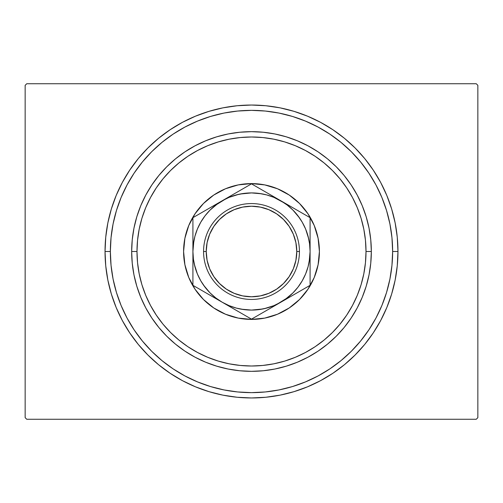 <?xml version="1.0" encoding="UTF-8"?>
<svg xmlns="http://www.w3.org/2000/svg" width="503" height="503" viewBox="0 0 503 503"><rect width="100%" height="100%" fill="white"/><g stroke="black" fill="none" stroke-linecap="round" stroke-linejoin="round"><path stroke-width="0.75" d="M110.364 251.5A141.136 141.136 0 0 0 127.045 318.059A141.136 141.136 0 0 1 127.045 184.941L121.11 197.49L116.445 210.531L113.074 223.967L111.044 237.668L110.364 251.5L105.039 251.5L110.364 251.5A141.136 141.136 0 0 1 251.5 110.364A141.136 141.136 0 0 1 392.636 251.5L397.961 251.5A146.461 146.461 0 0 1 251.5 397.961A146.461 146.461 0 0 1 105.039 251.5L105.743 265.854L107.849 280.07L111.345 294.016L116.187 307.547L122.33 320.543L129.724 332.873L138.281 344.417L147.939 355.061L158.583 364.719L170.127 373.276L182.457 380.67L195.453 386.813L208.984 391.655L222.93 395.151L237.146 397.257L251.5 397.961L265.854 397.257L280.07 395.151L294.016 391.655L307.547 386.813L320.543 380.67L332.873 373.276L344.417 364.719L355.061 355.061L364.719 344.417L373.276 332.873L380.67 320.543L386.813 307.547L391.655 294.016L395.151 280.07L397.257 265.854L397.961 251.5L397.257 237.146L395.151 222.93L391.655 208.984L386.813 195.453L380.67 182.457L373.276 170.127L364.719 158.583L355.061 147.939L344.417 138.281L332.873 129.724L320.543 122.33L307.547 116.187L294.016 111.345L280.07 107.849L265.854 105.743L251.5 105.039L237.146 105.743L222.93 107.849L208.984 111.345L195.453 116.187L182.457 122.33L170.127 129.724L158.583 138.281L147.939 147.939L138.281 158.583L129.724 170.127L122.33 182.457L116.187 195.453L111.345 208.984L107.849 222.93L105.743 237.146L105.039 251.5A146.461 146.461 0 0 1 251.5 105.039A146.461 146.461 0 0 1 397.961 251.5L392.636 251.5A141.136 141.136 0 0 1 375.955 318.059A141.136 141.136 0 0 0 375.955 184.941A141.136 141.136 0 0 1 251.5 392.636A141.136 141.136 0 0 1 110.364 251.5L111.044 265.333L113.074 279.033L116.445 292.469L121.11 305.51L127.026 318.028L134.15 329.911L142.399 341.034L151.705 351.295L161.966 360.601L173.17 368.9A141.136 141.136 0 0 1 134.1 329.83A141.136 141.136 0 0 0 173.17 368.9L184.972 375.974L197.49 381.89L210.531 386.555L223.967 389.926L237.668 391.956L251.5 392.636L265.333 391.956L279.033 389.926L292.469 386.555L305.51 381.89L318.028 375.974L329.911 368.85L341.034 360.601L351.295 351.295L360.601 341.034L368.9 329.83A141.136 141.136 0 0 1 329.83 368.9A141.136 141.136 0 0 0 368.9 329.83L375.974 318.028L381.89 305.51L386.555 292.469L389.926 279.033L391.956 265.333L392.636 251.5L391.956 237.668L389.926 223.967L386.555 210.531L381.89 197.49L375.974 184.972L368.85 173.089L360.601 161.966L351.295 151.705L341.034 142.399L329.83 134.1A141.136 141.136 0 0 1 368.9 173.17A141.136 141.136 0 0 0 329.83 134.1L318.028 127.026L305.51 121.11L292.469 116.445L279.033 113.074L265.333 111.044L251.5 110.364L237.668 111.044L223.967 113.074L210.531 116.445L197.49 121.11L184.972 127.026L173.089 134.15L161.966 142.399L151.705 151.705L142.399 161.966L134.1 173.17A141.136 141.136 0 0 1 173.17 134.1A141.136 141.136 0 0 0 134.1 173.17L127.045 184.941A141.136 141.136 0 0 0 110.364 251.5M184.941 375.955A141.136 141.136 0 0 0 318.059 375.955A141.136 141.136 0 0 1 184.941 375.955L184.941 375.955M476.253 83.737L26.747 83.737L476.253 83.737L477.85 85.334L477.85 417.666L477.85 85.334L476.253 83.737M26.747 419.263L476.253 419.263L26.747 419.263L25.15 417.666L25.15 85.334L25.15 417.666L26.747 419.263M477.85 417.666L476.253 419.263L477.85 417.666M25.15 85.334L26.747 83.737L25.15 85.334M184.941 127.045A141.136 141.136 0 0 1 318.059 127.045L318.059 127.045A141.136 141.136 0 0 0 184.941 127.045M371.333 251.5L366.008 251.5A114.508 114.508 0 0 1 251.5 366.008A114.508 114.508 0 0 1 136.992 251.5L131.667 251.5A119.833 119.833 0 0 0 251.5 371.333A119.833 119.833 0 0 0 371.333 251.5A119.833 119.833 0 0 1 251.5 371.333A119.833 119.833 0 0 1 131.667 251.5A119.833 119.833 0 0 1 251.5 131.667A119.833 119.833 0 0 1 371.333 251.5L370.755 263.245L369.032 274.877L366.171 286.282L362.21 297.355L357.18 307.987L351.138 318.078L344.134 327.522L336.237 336.237L327.522 344.134L318.078 351.138L307.987 357.18L297.355 362.21L286.282 366.171L274.877 369.032L263.245 370.755L251.5 371.333L239.755 370.755L228.123 369.032L216.718 366.171L205.645 362.21L195.013 357.18L184.922 351.138L175.478 344.134L166.763 336.237L158.866 327.522L151.862 318.078L145.82 307.987L140.79 297.355L136.829 286.282L133.968 274.877L132.245 263.245L131.667 251.5L132.245 239.755L133.968 228.123L136.829 216.718L140.79 205.645L145.82 195.013L151.862 184.922L158.866 175.478L166.763 166.763L175.478 158.866L184.922 151.862L195.013 145.82L205.645 140.79L216.718 136.829L228.123 133.968L239.755 132.245L251.5 131.667L263.245 132.245L274.877 133.968L286.282 136.829L297.355 140.79L307.987 145.82L318.078 151.862L327.522 158.866L336.237 166.763L344.134 175.478L351.138 184.922L357.18 195.013L362.21 205.645L366.171 216.718L369.032 228.123L370.755 239.755L371.333 251.5A119.833 119.833 0 0 0 251.5 131.667A119.833 119.833 0 0 0 131.667 251.5L136.992 251.5L137.545 262.723L139.193 273.839L141.921 284.742L145.713 295.318L150.516 305.478L156.288 315.117L162.985 324.139L170.53 332.47L178.861 340.015L187.883 346.712L197.522 352.484L207.682 357.287L218.258 361.079L229.161 363.807L240.277 365.455L251.5 366.008L262.723 365.455L273.839 363.807L284.742 361.079L295.318 357.287L305.478 352.484L315.117 346.712L324.139 340.015L332.47 332.47L340.015 324.139L346.712 315.117L352.484 305.478L357.287 295.318L361.079 284.742L363.807 273.839L365.455 262.723L366.008 251.5L365.455 240.277L363.807 229.161L361.079 218.258L357.287 207.682L352.484 197.522L346.712 187.883L340.015 178.861L332.47 170.53L324.139 162.985L315.117 156.288L305.478 150.516L295.318 145.713L284.742 141.921L273.839 139.193L262.723 137.545L251.5 136.992L240.277 137.545L229.161 139.193L218.258 141.921L207.682 145.713L197.522 150.516L187.883 156.288L178.861 162.985L170.53 170.53L162.985 178.861L156.288 187.883L150.516 197.522L145.713 207.682L141.921 218.258L139.193 229.161L137.545 240.277L136.992 251.5A114.508 114.508 0 0 1 251.5 136.992A114.508 114.508 0 0 1 366.008 251.5L371.333 251.5M203.476 203.489A67.905 67.905 0 0 0 183.595 251.5A67.905 67.905 0 0 1 251.5 183.595A67.905 67.905 0 0 1 319.405 251.5A67.905 67.905 0 0 0 307.974 213.8M307.943 213.75A67.905 67.905 0 0 0 299.524 203.489M299.511 203.476A67.905 67.905 0 0 0 289.25 195.057M289.2 195.026A67.905 67.905 0 0 0 213.8 195.026M213.75 195.057A67.905 67.905 0 0 0 203.489 203.476M299.524 299.511A67.905 67.905 0 0 0 319.405 251.5L318.097 264.748L314.237 277.486L307.962 289.225L299.518 299.518L289.225 307.962L277.486 314.237L264.748 318.097L251.5 319.405L238.252 318.097L225.514 314.237L213.775 307.962L203.482 299.518L195.038 289.225L188.763 277.486L184.903 264.748L183.595 251.5L184.903 238.252L188.763 225.514L195.038 213.775L203.482 203.482L213.775 195.038L225.514 188.763L238.252 184.903L251.5 183.595L264.748 184.903L277.486 188.763L289.225 195.038L299.518 203.482L307.962 213.775L314.237 225.514L318.097 238.252L319.405 251.5A67.905 67.905 0 0 1 251.5 319.405A67.905 67.905 0 0 1 183.595 251.5A67.905 67.905 0 0 0 195.026 289.2M386.555 210.531L381.89 197.49L386.555 210.531M210.531 116.445L197.49 121.11L210.531 116.445M116.445 292.469L121.11 305.51L116.445 292.469M292.469 386.555L305.51 381.89L292.469 386.555M195.057 289.25A67.905 67.905 0 0 0 203.476 299.511M203.489 299.524A67.905 67.905 0 0 0 213.75 307.943M213.8 307.974A67.905 67.905 0 0 0 289.2 307.974M289.25 307.943A67.905 67.905 0 0 0 299.511 299.524M310.087 234.109L310.087 251.5L309.194 261.673M292.903 292.947L285.107 299.486M281.001 302.114L280.567 302.366M273.94 305.617L280.793 302.234L310.087 285.327L310.087 242.71M273.884 305.642L264.182 308.697M262.931 308.961L251.5 310.087L241.327 309.194M222.433 302.366L221.999 302.114M210.053 292.903L203.514 285.107M197.383 273.94L200.766 280.793L205.023 287.163L210.072 292.928L215.837 297.977L222.207 302.234L251.5 319.147L273.204 306.616M197.358 273.884L194.303 264.182M192.913 268.891L192.913 251.5L193.806 241.327M210.097 210.053L217.893 203.514M221.999 200.886L222.433 200.634M229.06 197.383L222.207 200.766L192.913 217.673L192.913 260.29M229.117 197.358L238.818 194.303M240.069 194.039L251.5 192.913L261.673 193.806M280.567 200.634L281.001 200.886M292.947 210.097L299.486 217.893M305.617 229.06L302.234 222.207L297.977 215.837L292.928 210.072L287.163 205.023L280.793 200.766L251.5 183.853L229.802 196.377M305.642 229.117L308.697 238.818M299.436 251.5L296.77 251.5A45.27 45.27 0 0 1 251.5 296.77A45.27 45.27 0 0 1 206.23 251.5L203.564 251.5A47.936 47.936 0 0 0 251.5 299.436A47.936 47.936 0 0 0 299.436 251.5A47.936 47.936 0 0 1 251.5 299.436A47.936 47.936 0 0 1 203.564 251.5A47.936 47.936 0 0 1 251.5 203.564A47.936 47.936 0 0 1 299.436 251.5A47.936 47.936 0 0 0 251.5 203.564A47.936 47.936 0 0 0 203.564 251.5L206.23 251.5L207.098 260.334L209.676 268.822L213.857 276.65L219.49 283.51L226.35 289.143L234.178 293.324L242.666 295.902L251.5 296.77L260.334 295.902L268.822 293.324L276.65 289.143L283.51 283.51L289.143 276.65L293.324 268.822L295.902 260.334L296.77 251.5L295.902 242.666L293.324 234.178L289.143 226.35L283.51 219.49L276.65 213.857L268.822 209.676L260.334 207.098L251.5 206.23L242.666 207.098L234.178 209.676L226.35 213.857L219.49 219.49L213.857 226.35L209.676 234.178L207.098 242.666L206.23 251.5A45.27 45.27 0 0 1 251.5 206.23A45.27 45.27 0 0 1 296.77 251.5L299.436 251.5M192.913 226.947L192.913 234.065M222.238 200.747L229.789 196.39L215.837 205.023L210.072 210.072L205.023 215.837L200.766 222.207L197.377 229.079L194.913 236.335L193.416 243.854L192.913 251.5L192.913 242.71M244.483 187.902L192.913 217.673L192.913 225.709M247.149 186.362L222.207 200.766A58.587 58.587 0 0 1 280.793 200.766L288.37 205.142L273.921 197.377L266.665 194.913L259.146 193.416L251.469 192.913M280.819 200.779L280.793 200.766A58.587 58.587 0 0 1 310.087 251.5L310.087 260.258M303.064 213.624L251.5 183.853L244.521 187.883M305.736 215.165L273.211 196.39M310.087 225.709L310.087 217.673L288.489 205.211M310.087 226.947L310.087 233.141M310.087 276.053L310.087 275.122M280.749 302.259L273.211 306.61L287.163 297.977L292.928 292.928L297.977 287.163L302.234 280.793L305.623 273.921L308.088 266.665L309.584 259.146L310.087 251.5L309.584 243.854L308.088 236.335L305.623 229.079M258.498 315.111L280.793 302.234A58.587 58.587 0 0 1 222.207 302.234L214.63 297.858M192.913 277.291L192.913 285.327L222.207 302.234L229.079 305.623L236.335 308.088L243.854 309.584L251.531 310.087M192.913 276.053L192.913 269.866M222.169 302.215L222.207 302.234A58.587 58.587 0 0 1 192.913 251.5L193.416 259.146L194.913 266.665L197.377 273.921M199.93 289.376L197.264 287.835M207.091 209.493L200.829 213.109L207.073 209.506M210.21 207.695L214.511 205.211L210.21 207.695M197.264 215.165L199.892 213.649L197.264 215.165M273.104 196.321L268.791 193.837L273.091 196.321M259.397 188.411L265.628 192.008L259.397 188.411M255.851 186.362L258.479 187.883L255.851 186.362M295.927 293.501L302.19 289.879L295.927 293.501M292.79 295.305L288.489 297.789L292.79 295.305M305.736 287.835L303.108 289.351L305.736 287.835M310.087 277.291L310.087 251.5A58.587 58.587 0 0 1 280.793 302.234L310.087 285.327M237.341 310.973L243.597 314.582L237.341 310.973M258.492 315.111L251.5 319.147L244.521 315.117L251.5 319.147L288.37 297.858M251.469 310.087L259.146 309.584L266.665 308.088L273.921 305.623M251.531 192.913L243.854 193.416L236.335 194.913L229.079 197.377M192.913 280.687L192.913 277.329M310.087 260.353L310.087 264.377M310.087 221.93L310.087 225.677M192.913 234.096L192.913 227.746M192.913 242.647L192.913 238.623M192.913 225.74L192.913 251.5A58.587 58.587 0 0 1 222.207 200.766L214.63 205.142M192.913 285.327L192.913 251.5L192.913 285.327L199.892 289.351M229.789 306.61L251.5 319.147L258.479 315.117M310.087 217.673L310.087 251.5L310.087 217.673L303.108 213.649M213.857 276.65L219.49 283.51M276.65 289.143L283.51 283.51M289.143 226.35L283.51 219.49M226.35 213.857L219.49 219.49"/></g></svg>
